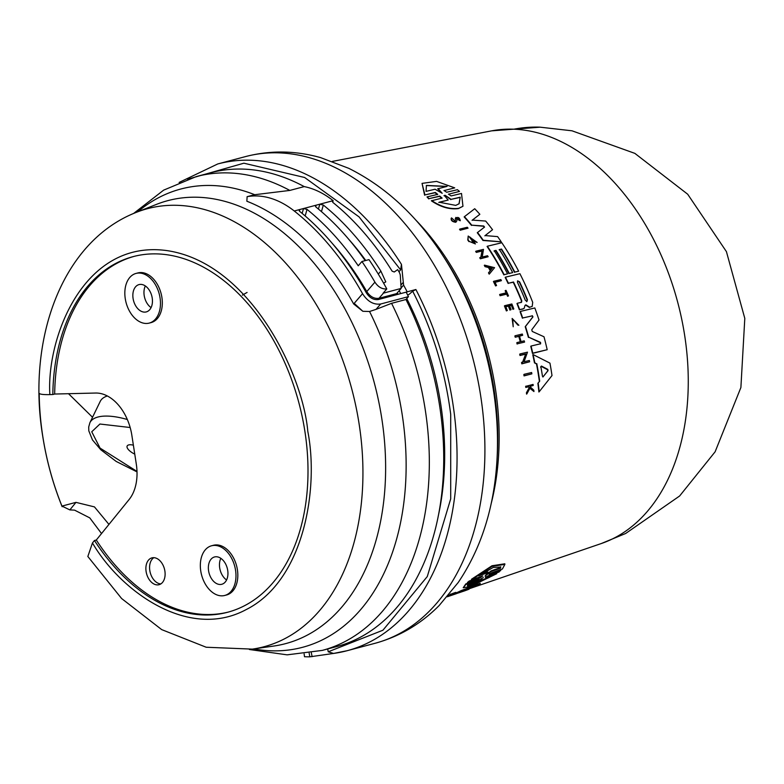 <?xml version="1.0" encoding="UTF-8"?>
<svg xmlns="http://www.w3.org/2000/svg" width="784" height="784" viewBox="0 0 784 784"><rect width="100%" height="100%" fill="white"/><g stroke="black" fill="none" stroke-linecap="round" stroke-linejoin="round"><path stroke-width="1.18" d="M491.744 130.84L540.186 127.184L572.006 130.801L634.854 153.37L687.695 194.226L726.425 251.635L744.8 318.392L740.89 387.521L715.116 451.8L679.63 495.988L625.642 533.492L601.21 543.577A213.738 142.472 -104.9 0 0 601.269 543.547A213.738 142.472 -104.9 0 0 684.657 335.366A213.738 142.472 -104.9 0 0 513.892 129.203A213.738 142.472 -104.9 0 0 491.695 130.85A213.738 142.472 -104.9 0 0 491.646 130.85L332.387 161.406M309.151 653.18L309.856 656.825L333.533 653.444L347.057 650.73A251.821 167.864 75.1 0 1 333.533 653.444L328.231 651.788L327.683 648.956M133.574 213.483L163.66 190.13L196.382 176.547A245.147 163.415 75.1 0 1 289.825 190.424L254.712 194.716L247.117 196.666A102.782 68.512 75.1 0 1 294.265 210.994A250.282 166.835 75.1 0 1 362.551 293.686C367.52 301.487 373.556 304.937 380.681 304.006L376.046 309.366L369.548 311.503L362.845 311.287L353.662 303.967A231.829 154.536 -104.9 0 0 246.862 201.233L247.117 196.666M101.538 533.551L89.768 517.881L74.578 510.139L69.854 509.904L61.946 506.092A212.768 141.826 75.1 0 1 42.767 436.286A212.768 141.826 75.1 0 1 39.2 393.343C40.004 394.323 43.561 394.744 49.862 394.607L52.822 394.528A183.985 122.647 75.1 0 1 133.172 256.613A183.985 122.647 75.1 0 1 304.898 431.386A183.985 122.647 75.1 0 1 227.634 612.255A183.985 122.647 75.1 0 1 94.452 540.499L96.305 540.009A183.985 122.647 -104.9 0 0 228.556 612.01M49.862 394.607C46.305 338.58 83.163 239.042 166.874 250.596C250.645 262.885 303.085 375.124 307.789 431.318C318.951 487.491 304.594 580.385 245.98 609.687C188.052 640.812 120.128 590.577 92.463 542.959L87.837 556.483L121.628 598.535L161.69 629.611L206.192 647.241L252.33 649.123L273.773 646.045A229.183 152.772 75.1 0 0 381.759 418.342A229.183 152.772 75.1 0 0 191.855 197.225A229.183 152.772 75.1 0 0 156.467 204.389L136.318 212.356A226.645 151.077 75.1 0 1 359.111 423.948A226.645 151.077 75.1 0 1 252.33 649.123M526.897 393.833L526.583 394.117A225.949 150.616 -104.9 0 0 526.427 392.745L529.2 387.659L528.298 386.835L525.78 387.433A225.949 150.616 -104.9 0 0 525.633 386.394L533.071 384.425A225.919 150.597 -104.9 0 1 533.208 385.463L530.464 386.12A226.125 150.734 -104.9 0 1 530.601 387.227L533.796 390.207A225.919 150.597 -104.9 0 1 533.953 391.539L530.092 387.923L526.897 393.833A226.458 150.959 75.1 0 0 526.75 392.461L529.514 387.384L528.612 386.561L526.093 387.159A226.458 150.959 -104.9 0 0 525.946 386.12M533.208 385.463L530.151 386.394M533.953 391.539L529.778 388.198M479.151 579.121L467.529 583.041L467.46 582.473L469.204 581.042L480.298 577.151L480.376 577.73L482.327 576.054L471.537 579.846L492.058 566.371L504.876 564.392L502.397 569.008L491.607 572.8L489.138 574.505M471.537 579.846L471.468 579.268L491.98 565.764L504.808 563.794L504.876 564.392M489.579 573.898L500.682 570.007L499.016 572.026L487.922 575.907L485.943 577.475L496.723 573.712L470.331 586.559L463.217 587.755L465.863 584.482L476.643 580.719L476.574 580.15L465.794 583.923L465.863 584.482M485.874 576.906L496.654 573.143L496.723 573.712M463.217 587.755L465.794 583.923M449.83 594.684L452.603 593.508C456.768 591.959 456.651 592.116 452.231 593.998M455.239 593.302A225.018 149.999 -104.9 0 0 461.1 590.636L480.171 583.325L480.229 583.864A224.44 149.607 -104.9 0 1 475.104 586.51L461.355 591.597L469.018 589.205A224.44 149.607 75.1 0 1 463.981 591.077L459.551 592.567M539.216 391.716L538.892 392A225.018 149.999 -104.9 0 0 537.863 383.347L539.382 381.445A224.89 149.911 -104.9 0 0 538.579 375.987A224.89 149.911 -104.9 0 0 536.481 363.913L534.776 362.639A225.537 150.342 75.1 0 0 533.081 354.564L549.956 363.129A224.44 149.607 75.1 0 1 552.005 375.556L539.216 391.716A225.537 150.342 -104.9 0 0 538.177 383.072L539.686 381.171A225.4 150.254 -104.9 0 0 536.785 363.649M449.869 594.978L448.262 595.566M450.594 594.037L450.663 594.576M489.588 573.966L489.657 574.476L500.751 570.585M524.153 308.318L522.771 309.072L524.153 308.318L525.035 305.368L525.868 304.839L529.7 307.24L532.209 306.397L532.699 302.34A224.44 149.607 75.1 0 0 519.91 273.685L505.435 277.173A225.537 150.342 -104.9 0 1 508.424 283.24L513.51 282.015A225.145 150.087 -104.9 0 1 521.762 300.713L521.605 302.163M455.318 221.186L455.818 217.413L455.318 221.186L451.535 217.903C451.025 220.177 452.525 221.539 456.043 222.019L456.974 220.608L456.749 218.158L458.993 220.235L458.326 218.697M456.043 222.019L455.759 222.274C452.241 221.794 450.731 220.422 451.241 218.168L451.496 217.942M448.468 194.099L451.094 195.931L461.511 193.452L462.962 206.27L458.415 208.593C449.663 209.681 440.647 207.094 431.386 200.812L442.107 198.068L439.785 196.088L429.073 198.636L427.006 196.911L437.727 194.373L435.345 192.462L424.938 194.932L422.047 183.378L436.58 181.388L454.72 187.866L443.989 190.62L454.72 187.866M462.962 206.27L458.709 208.328C449.957 209.426 440.951 206.829 431.69 200.547M459.483 191.414L448.458 194.226L459.483 191.414L457.405 189.699L446.684 192.247L444.009 190.483M491.137 571.507L485.012 576.103L488.05 572.594L478.691 575.897L493.156 567.479L500.751 567.008L500.496 568.214L491.137 571.507L491.068 570.919L485.737 575.074M489.53 577.298L473.115 584.844C468.46 586.452 466.656 586.471 467.715 584.893L477.113 581.62L482.474 577.975L480.131 580.572L489.53 577.298M467.47 585.354L473.046 584.296L486.59 578.318M527.446 299.772L526.956 301.458L525.319 300.282A224.89 149.911 -104.9 0 0 517.45 282.328L517.548 280.878L519.576 281.809A224.734 149.803 75.1 0 1 527.446 299.772L527.171 300.017A224.214 149.46 -104.9 0 0 519.302 282.054L517.959 280.937M526.681 301.703L527.171 300.017M543.096 376.839L542.459 376.261A225.145 150.077 -104.9 0 0 540.891 366.824L541.44 366.05L547.83 369.411L548.036 370.665L543.018 376.879M438.05 188.523L442.205 193.305L435.071 189.228L426.035 191.365L426.418 185.416L447.086 186.386L437.737 188.807L442.205 193.305M458.983 203.879L460.208 197.186L459.12 203.752L455.739 205.388L439.118 202.213L448.203 200.047L444.283 195.481L445.126 195.275L451.114 199.352L460.208 197.186M309.856 656.825A251.821 167.864 75.1 0 1 304.496 656.737L304.133 653.885M406.759 298.586A236.66 157.76 75.1 0 1 440.696 403.907A236.66 157.76 75.1 0 1 438.207 516.274M376.046 309.366L391.569 303.33L405.965 299.508A245.147 163.415 75.1 0 1 439.589 405.583A245.147 163.415 75.1 0 1 336.64 646.584L322.244 650.406L287.101 654.846L249.39 649.505M235.543 570.193A25.696 17.13 75.1 0 1 224.753 595.458A25.696 17.13 75.1 0 1 200.763 571.046A25.696 17.13 75.1 0 1 211.553 545.782A25.696 17.13 75.1 0 1 235.543 570.193M211.553 545.782L213.405 545.292A25.696 17.13 75.1 0 1 237.395 569.703A25.696 17.13 75.1 0 1 226.605 594.968L224.753 595.458M160.034 297.832A25.696 17.13 75.1 0 1 149.244 323.086A25.696 17.13 75.1 0 1 125.264 298.684A25.696 17.13 75.1 0 1 136.053 273.42A25.696 17.13 75.1 0 1 160.034 297.832M136.053 273.42L137.906 272.93A25.696 17.13 75.1 0 1 161.886 297.332A25.696 17.13 75.1 0 1 151.096 322.596L149.244 323.086M146.108 571.516A13.877 9.251 75.1 0 1 151.929 557.875A13.877 9.251 75.1 0 1 164.885 571.056A13.877 9.251 75.1 0 1 159.054 584.697A13.877 9.251 75.1 0 1 146.108 571.516M153.86 557.669A13.877 9.251 -104.9 0 0 149.803 570.527A13.877 9.251 -104.9 0 0 160.828 583.913M220.833 558.326A14.132 9.418 -104.9 0 0 219.696 567.9A14.132 9.418 -104.9 0 0 226.586 579.974M208.593 570.86A14.132 9.418 75.1 0 1 214.522 556.963A14.132 9.418 75.1 0 1 227.713 570.389A14.132 9.418 75.1 0 1 221.784 584.276A14.132 9.418 75.1 0 1 208.593 570.86M145.324 285.954A14.132 9.418 -104.9 0 0 144.197 295.539A14.132 9.418 -104.9 0 0 151.077 307.602M133.084 298.488A14.132 9.418 75.1 0 1 139.023 284.592A14.132 9.418 75.1 0 1 152.214 298.018A14.132 9.418 75.1 0 1 146.275 311.914A14.132 9.418 75.1 0 1 133.084 298.488M134.76 454.132A10.28 3.989 25.9 0 1 127.155 446.008A10.28 3.989 25.9 0 1 130.056 444.753A10.28 3.989 25.9 0 1 133.368 445.165M134.093 256.378A183.985 122.647 -104.9 0 0 54.674 394.038L95.628 393.039A43.688 29.116 75.1 0 1 131.83 435.179L136.298 464.069A43.688 29.116 75.1 0 1 129.135 499.496L96.305 540.009M107.369 395.979A53.959 20.952 -154.1 0 0 100.234 401.388L89.905 422.694A53.959 20.952 25.9 0 1 105.183 416.088A53.959 20.952 25.9 0 1 127.331 419.518M54.674 394.038L52.822 394.528M68.522 393.705L92.541 417.274M92.463 542.959L94.452 540.499M69.854 509.904L75.97 502.368L61.946 506.092M75.97 502.368L94.452 506.895L108.947 524.408M405.965 299.508L408.454 296.636A250.282 166.835 -104.9 0 0 406.367 292.55A250.282 166.835 -104.9 0 0 406.161 292.148L378.388 299.527C373.645 300.174 369.597 297.9 366.255 292.706A250.282 166.835 -104.9 0 0 299.635 211.347L299.018 210.141L299.811 209.514L303.516 208.534L307.034 209.377A250.282 166.835 75.1 0 1 358.239 265.786L361.943 261.493L368.98 259.631A257.995 171.97 75.1 0 1 386.796 288.924L383.082 293.226L401.104 288.443L400.281 274.939L399.517 272.695A250.282 166.835 75.1 0 0 397.645 269.637L394.264 271.999L392.118 271.156A250.282 166.835 75.1 0 0 332.955 202.497L332.338 201.292L333.141 200.665L332.69 202.243M365.187 260.631A250.282 166.835 -104.9 0 0 315.923 207.015L315.305 205.81L316.109 205.192L319.803 204.203L323.331 205.055A250.282 166.835 75.1 0 1 380.867 271.117L385.787 281.877L383.592 283.142M361.943 261.493A257.995 171.97 75.1 0 1 374.919 282.152L366.765 291.579C370.166 296.695 374.233 298.939 378.995 298.292L383.454 293.138M374.919 282.152C378.153 287.071 382.112 289.325 386.796 288.924M365.756 260.484A241.031 160.671 -104.9 0 0 348.478 238.973M366.765 291.579A241.031 160.671 -104.9 0 0 332.191 243.305M401.104 288.443L396.645 293.608L378.995 298.292M378.29 274.096L380.867 271.117M408.454 296.636L380.681 304.006M398.007 294.314A241.031 160.671 -104.9 0 0 397.253 292.902M289.825 190.424L304.221 186.602A102.782 68.512 75.1 0 1 333.141 200.665L319.803 204.203L318.422 209.063M196.382 176.547L210.769 172.725A245.147 163.415 75.1 0 1 304.221 186.602M401.085 287.973L403.593 285.092A251.821 167.864 75.1 0 1 407.19 291.834L406.367 292.55M400.742 293.588A242.315 161.524 -104.9 0 0 399.174 290.678M403.593 285.092L401.457 264.375L400.614 269.882L398.958 271.783M407.553 294.843L408.993 294.461L412.678 291.217C432.445 329.682 445.126 370.734 450.712 414.373L450.712 498.82L427.28 576.554L382.925 630.228L328.231 651.788M407.19 291.834L415.892 289.521L412.678 291.217M459.904 197.46L451.114 199.352M444.283 195.481L445.126 195.275L450.81 199.616M444.812 195.549L443.969 195.755M448.203 200.047L438.815 202.478M446.439 186.533L426.31 185.534M490.529 270.362L492.087 268.451L489.02 267.667M542.9 377.016L547.732 370.94L547.526 369.676L541.136 366.314L540.588 367.088M481.2 578.925L480.131 580.572M491.068 570.919L500.417 567.616L500.682 566.734M480.563 574.623L487.971 572.006L488.05 572.594M492.087 268.451L490.794 270.117A226.262 150.822 -104.9 0 0 489.294 267.422L492.362 268.216M540.891 366.824L541.136 366.314M482.474 577.975L483.336 577.524M467.411 585.677L467.715 584.893M500.417 567.616L500.496 568.214M459.806 229.075L467.323 227.272A225.919 150.597 75.1 0 1 468.048 228.164L460.522 229.967A226.488 150.979 75.1 0 0 459.806 229.075L459.522 229.32A225.978 150.636 -104.9 0 1 460.237 230.222L460.522 229.967M531.856 373.85L524.359 375.634A226.458 150.959 -104.9 0 0 524.133 374.301L531.63 372.518A225.89 150.577 75.1 0 1 531.856 373.85L524.055 375.899A225.949 150.616 -104.9 0 0 523.83 374.566L524.133 374.301M495.86 285.68L496.566 285.513A226.409 150.92 -104.9 0 0 494.949 282.211L501.407 280.652A225.919 150.597 75.1 0 0 500.868 279.565L493.695 281.289A226.458 150.959 75.1 0 1 495.86 285.68L495.586 285.925A225.949 150.616 -104.9 0 0 493.43 281.534L493.695 281.289M499.898 294.372L506.454 292.795A225.968 150.626 75.1 0 0 505.425 290.501L506.033 290.364A225.919 150.597 75.1 0 1 508.493 295.911L507.885 296.058A225.968 150.626 -104.9 0 0 506.944 293.902L500.388 295.48A226.458 150.959 -104.9 0 0 499.898 294.372L499.624 294.617A225.949 150.616 -104.9 0 1 500.114 295.725L500.388 295.48M518.087 324.792L512.726 319.372L513.206 326.771L512.138 318.461L518.881 325.272L517.803 325.037L512.961 319.284M455.249 218.599L455.543 218.344C457.915 216.639 459.502 217.433 460.306 220.716L459.277 219.981M510.208 309.847L511.08 309.631A226.125 150.734 -104.9 0 0 509.531 305.672L511.668 305.162A225.968 150.626 75.1 0 1 513.216 309.121L513.824 308.974A225.919 150.597 -104.9 0 0 511.854 303.967L504.7 305.691A226.458 150.959 -104.9 0 1 506.66 310.699L507.297 310.542A226.409 150.93 -104.9 0 0 505.749 306.583L508.659 305.887A226.194 150.783 75.1 0 1 510.208 309.847L509.923 310.092A225.684 150.44 -104.9 0 0 508.385 306.123L508.659 305.887M515.509 336.983A226.458 150.959 -104.9 0 0 515.147 335.758L522.301 334.043A225.919 150.597 -104.9 0 1 522.663 335.268L519.478 336.032A226.164 150.753 -104.9 0 1 521.046 341.599L524.231 340.834A225.919 150.597 75.1 0 1 524.565 342.089L517.42 343.794A226.458 150.959 -104.9 0 0 517.077 342.549L520.625 341.706A226.194 150.783 -104.9 0 0 519.047 336.13L515.225 337.238A225.949 150.616 -104.9 0 0 514.863 336.013L515.147 335.758M484.571 265.139L494.567 267.677L489.451 273.91A226.488 150.979 -104.9 0 0 488.755 272.607L490.5 270.48A226.292 150.851 -104.9 0 0 488.716 267.275L485.296 266.413A226.488 150.979 -104.9 0 0 484.571 265.139L484.296 265.384A225.978 150.636 -104.9 0 1 485.022 266.648L485.296 266.413M480.014 257.554L481.004 257.319L482.052 250.851L476.594 252.164A226.488 150.979 75.1 0 0 475.957 251.184L483.483 249.371L482.258 257.015L487.55 255.741A225.919 150.597 75.1 0 1 488.167 256.731L480.631 258.544A226.488 150.979 -104.9 0 0 480.014 257.554L479.739 257.799A225.978 150.636 -104.9 0 1 480.357 258.789L480.631 258.544M521.84 362.286L522.82 362.051L525.731 353.937L520.282 355.24A226.458 150.959 -104.9 0 0 519.988 353.956L527.495 352.163L524.065 361.747L529.347 360.493A225.89 150.577 75.1 0 1 529.621 361.787L522.105 363.58A226.458 150.959 -104.9 0 0 521.84 362.286L521.546 362.541A225.949 150.616 -104.9 0 1 521.811 363.845L522.105 363.58M475.692 241.59L469.479 237.15L473.654 242.697A226.262 150.822 -104.9 0 0 472.291 240.776L473.046 240.6A226.204 150.793 75.1 0 1 475.408 243.942L469.214 241.384A226.488 150.979 -104.9 0 0 468.058 239.796L468.195 236.043L477.133 242.432L475.408 241.835L469.881 237.042M501.535 249.057L499.408 249.567A224.89 149.911 75.1 0 1 512.677 272.616L509.277 273.44A225.145 150.077 -104.9 0 0 496.007 250.38L494.302 250.792A225.273 150.165 75.1 0 1 507.571 273.851L504.151 274.674A225.537 150.342 -104.9 0 0 487.364 246.225L501.838 242.746A224.44 149.607 75.1 0 1 518.636 271.186L514.804 272.107A224.724 149.803 -104.9 0 0 501.535 249.057L499.134 249.812M522.771 309.072L519.684 309.641A225.537 150.342 75.1 0 0 517.234 303.3L521.291 302.33M519.684 309.641L523.046 308.827M477.554 232.495L484.551 227.086L483.689 225.998L471.762 225.175A225.537 150.342 -104.9 0 0 464.442 216.668L474.722 208.72A224.44 149.607 -104.9 0 1 479.847 214.287L472.35 220.098L485.668 221.049A224.44 149.607 75.1 0 1 492.538 229.702L485.139 235.572L497.615 236.621A224.44 149.607 75.1 0 1 501.241 241.844L483.258 240.247A225.537 150.342 -104.9 0 0 477.554 232.495L477.27 232.74A225.018 149.999 -104.9 0 1 482.973 240.492L483.258 240.247M531.052 346.048L540.637 343.755L540.519 342.353L528.7 337.189A225.537 150.342 -104.9 0 0 525.496 326.438L532.953 316.883L532.013 315.923L522.693 317.981A225.537 150.342 -104.9 0 0 520.36 311.434L534.825 307.955A224.44 149.607 75.1 0 1 539.02 320.029L531.768 329.78L532.258 331.446L543.988 336.767A224.44 149.607 75.1 0 1 547.193 349.703L532.757 353.153A225.537 150.342 -104.9 0 0 531.052 346.048L530.768 346.303A225.018 149.999 -104.9 0 1 532.463 353.417L532.757 353.153M532.013 315.923L522.693 317.981M532.287 315.668L532.953 316.883M485.884 577.024L485.414 577.524M482.327 576.054L482.846 576.044M467.529 583.041L469.273 581.62L480.376 577.73M478.632 579.16L476.643 580.719M452.848 594.056C455.2 593.174 455.151 593.253 452.701 594.301C455.151 593.253 455.2 593.174 452.848 594.056L447.468 596.212M449.898 595.213L452.672 594.047C456.837 592.498 456.709 592.655 452.299 594.527L452.682 594.125M452.603 593.508L452.672 594.047C456.837 592.498 456.709 592.655 452.299 594.527L452.27 594.301M447.223 596.791L456.494 593.645M460.61 592.224L453.505 594.556A225.537 150.342 -104.9 0 0 461.168 591.175L480.229 583.864M460.512 592.253L459.551 592.596M460.237 230.222L468.048 228.164M437.413 194.648L435.032 192.737L424.938 194.932M424.624 195.206L422.047 183.378M441.804 198.342L439.481 196.363L429.073 198.636M428.76 198.911L427.006 196.911M494.684 282.456L501.407 280.652M495.586 285.925L496.566 285.513M505.425 290.501L505.151 290.746A225.449 150.283 -104.9 0 1 506.111 292.873M507.885 296.058L508.493 295.911M507.62 296.293A225.449 150.283 -104.9 0 0 506.68 294.147L506.944 293.902M506.68 294.147L500.114 295.725M518.881 325.272L517.803 325.037M512.138 318.461L513.206 326.771M458.993 220.235L460.306 220.716M507.297 310.542L506.66 310.699M506.386 310.944A225.949 150.616 -104.9 0 0 504.416 305.936L504.7 305.691M513.216 309.121L513.824 308.974M512.942 309.366A225.449 150.283 -104.9 0 0 511.393 305.397L511.668 305.162M511.393 305.397L509.257 305.917M509.923 310.092L511.08 309.631M508.385 306.123L505.474 306.828M517.42 343.794L524.565 342.089M517.126 344.049A225.949 150.616 -104.9 0 0 516.793 342.804L517.077 342.549M520.292 341.785A225.684 150.44 -104.9 0 0 518.763 336.385L519.047 336.13M518.763 336.385L515.225 337.238M519.194 336.287L522.663 335.268M488.755 272.607L488.481 272.852A225.978 150.636 -104.9 0 1 489.177 274.145L489.451 273.91M488.481 272.852L490.5 270.48M490.225 270.725A225.782 150.508 -104.9 0 0 488.442 267.52L488.716 267.275M488.442 267.52L485.022 266.648M475.957 251.184L475.672 251.429A225.978 150.636 -104.9 0 1 476.319 252.399L476.594 252.164M480.357 258.789L488.167 256.731M480.729 257.564L482.052 250.851M481.778 251.086L476.319 252.399M520.282 355.24L519.988 355.495A225.949 150.616 -104.9 0 0 519.694 354.221L519.988 353.956M521.811 363.845L529.621 361.787M522.526 362.316L525.731 353.937M525.437 354.201L519.988 355.495M477.133 242.432L475.408 241.835M473.154 242.619A225.753 150.479 -104.9 0 0 472.007 241.021L472.291 240.776M469.214 241.384L475.408 243.942M468.94 241.629A225.978 150.636 -104.9 0 0 467.783 240.041L468.058 239.796M467.783 240.041L468.195 236.043M533.081 354.564L532.787 354.829A225.018 149.999 -104.9 0 1 534.482 362.894L534.776 362.639M536.481 363.913L534.482 362.894M504.151 274.674L507.571 273.851M503.877 274.919A225.018 149.999 -104.9 0 0 487.089 246.47L487.364 246.225M514.804 272.107L518.636 271.186M514.539 272.352A224.214 149.46 -104.9 0 0 501.26 249.292M509.277 273.44L512.677 272.616M509.002 273.685A224.636 149.734 -104.9 0 0 495.733 250.625L496.007 250.38M495.733 250.625L494.028 251.037M517.234 303.3L516.96 303.545A225.018 149.999 -104.9 0 1 519.41 309.886M521.017 302.575L521.487 300.958A224.636 149.744 -104.9 0 0 513.236 282.26L513.51 282.015M513.236 282.26L508.424 283.24M508.15 283.485A225.018 149.999 -104.9 0 0 505.161 277.409L505.435 277.173M532.209 306.397L529.7 307.24M529.425 307.485L525.594 305.084M479.847 214.287L472.066 220.353M484.855 235.817L492.538 229.702M482.973 240.492L501.241 241.844M484.267 227.331L483.405 226.243L471.762 225.175M471.478 225.42A225.018 149.999 -104.9 0 0 464.157 216.923L464.442 216.668M522.418 318.226A225.018 149.999 -104.9 0 0 520.076 311.679L520.36 311.434M532.463 353.417L547.193 349.703M540.352 344.009L540.235 342.608L528.7 337.189M528.416 337.443A225.018 149.999 -104.9 0 0 525.221 326.693L525.496 326.438M525.221 326.693L532.669 317.128M247.078 292.442L242.325 295.147M469.204 581.042L469.273 581.62M461.1 590.636L461.168 591.175M540.186 127.175A214.032 156.3 92.2 0 0 513.892 129.203M441.794 253.967L441.794 253.967A239.786 159.838 75.1 0 1 493.459 390.403A239.786 159.838 75.1 0 1 494.89 400.673A239.786 159.838 75.1 0 1 496.899 461.404A239.786 159.838 75.1 0 1 496.899 461.413C493.979 508.15 481.102 548.496 458.258 582.443L439.177 605.522C420.792 624.054 399.37 636.657 374.909 643.331A251.821 167.864 75.1 0 0 482.17 406.553A251.821 167.864 75.1 0 0 480.661 395.763A251.821 167.864 75.1 0 0 245.608 156.565C270.313 150.175 295.313 150.528 320.627 157.623L348.704 168.305C385.169 186.474 416.196 215.032 441.794 253.967L444.41 257.946A229.692 153.105 75.1 0 1 493.9 388.639A229.692 153.105 75.1 0 1 497.193 456.66L496.899 461.413M415.892 289.521A251.821 167.864 75.1 0 1 452.809 403.162A251.821 167.864 75.1 0 1 454.318 413.952A251.821 167.864 75.1 0 1 347.057 650.73L374.909 643.331M137.759 211.788A237.091 158.045 75.1 0 1 205.682 185.485A237.091 158.045 75.1 0 1 254.712 194.716M391.569 303.33A245.147 163.415 75.1 0 1 425.193 409.405A245.147 163.415 75.1 0 1 322.244 650.406M369.548 311.503A237.091 158.045 75.1 0 1 402.133 414.217A237.091 158.045 75.1 0 1 277.722 650.828A237.091 158.045 75.1 0 1 253.859 648.897M137.004 471.429L100.048 448.095L91.748 431.778L99.921 424.026L130.164 427.515M415.402 219.657A228.193 152.106 75.1 0 1 495.312 388.021A228.193 152.106 75.1 0 1 491.009 504.288M302.134 213.395L303.516 208.534L316.109 205.192L315.658 206.77M294.265 210.994L299.811 209.514L299.361 211.092M305.162 215.963L307.034 209.377M362.551 293.686L354.192 303.359L362.845 311.287M354.192 303.359L353.662 303.967M321.46 211.641L323.331 205.055M400.938 285.033L402.898 282.779M311.346 652.807L312.101 656.669M187.552 179.232L243.883 163.199L304.623 177.488L359.072 216.903L400.614 269.882M179.124 182.437L217.756 163.954A251.821 167.864 75.1 0 1 401.457 264.375M136.318 212.356C61.74 241.374 26.744 339.374 42.699 436.08C46.481 460.394 52.959 483.934 62.142 506.709M89.905 422.694L88.7 426.986L88.817 430.877L92.463 439.922L100.773 449.742L116.218 461.453L137.014 471.89M601.269 543.547L468.969 588.833M453.456 594.135L448.566 595.811M217.756 163.954L245.608 156.565M455.818 592.381L455.876 592.91"/></g></svg>
